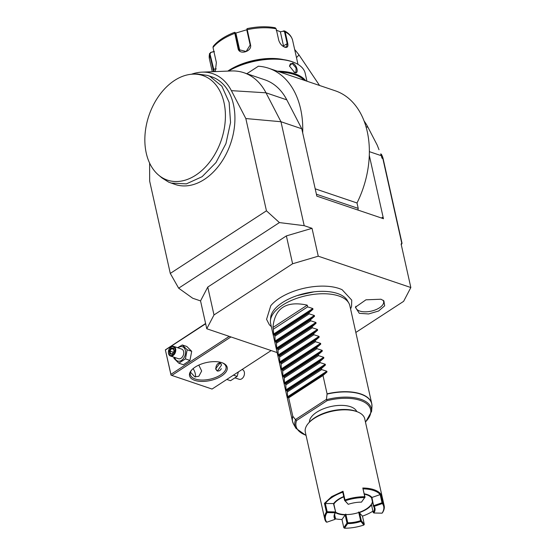 <?xml version="1.0" encoding="UTF-8"?>
<svg xmlns="http://www.w3.org/2000/svg" width="556" height="556" viewBox="0 0 556 556"><rect width="100%" height="100%" fill="white"/><g stroke="black" fill="none" stroke-linecap="round" stroke-linejoin="round"><path stroke-width="0.83" d="M174.028 357.223L173.958 358.377L178.817 363.193L183.355 364.729L189.957 360.434L185.419 358.891L187.163 349.78L182.305 344.963L177.6 347.715M178.817 363.193L185.419 358.891M189.957 360.434L191.702 351.316L186.844 346.499L182.305 344.963M205.595 323.509L165.361 349.856L170.921 374.32L229.225 336.366M165.473 349.939L205.657 323.78M170.921 374.32L171.005 375.105L171.811 375.425L230.928 336.943M277.138 352.587L206.769 328.763L200.542 300.9L192.717 298.245L178.65 288.182L170.289 273.42L149.661 181.152L149.606 163.082M170.289 273.42L266.449 210.814L279.411 222.588L304.201 225.673L312.027 228.321L318.254 256.191L410.835 287.528L401.105 243.987L401.793 243.306L382.799 158.321A20.294 14.046 -71.3 0 0 381.298 154.13L381.784 155.068A19.418 13.441 -71.3 0 1 383.216 159.079L402.044 243.306L401.279 244.772M178.65 288.182L279.411 222.588M246.843 73.719L258.366 66.22A83.219 57.602 108.7 0 1 268.708 68.263L335.31 90.809A83.219 57.602 108.7 0 1 369.295 155.381L383.445 218.689L316.837 196.143L301.776 128.777L280.968 121.729L304.201 225.673M266.449 210.814L245.828 118.546L231.386 90.649A60.166 41.644 -71.3 0 0 201.96 72.141A60.166 41.644 -71.3 0 0 191.438 74.247M231.386 90.649L265.997 92.81L280.968 121.729L245.828 118.546M383.216 159.079L381.889 158.015L381.374 155.722L369.365 151.656M200.542 300.9L207.763 287.077L286.375 235.904L312.027 228.321M206.769 328.763L213.997 314.946L292.602 263.766L318.254 256.191M292.602 263.766L286.375 235.904M355.833 332.453L403.614 301.352L410.835 287.528M350.593 309.018L351.566 306.37L351.739 300.129L342.155 289.739A42.902 20.44 167.4 0 0 339.014 288.481A42.902 20.44 167.4 0 0 270.786 305.689L266.574 319.318L269.319 324.704L271.363 326.726M380.957 299.225L383.883 300.852L384.655 305.814L378.629 310.992L368.621 313.959L359.301 313.327L355.374 307.225L365.952 299.816L380.957 299.225M207.763 287.077L213.997 314.946M364.076 120.965A71.043 49.171 108.7 0 1 368.009 127.345L377.211 145.123L379.011 149.71M381.784 155.068L380.665 153.915L381.374 155.722M315.203 188.818L357.008 202.975A83.219 57.602 -71.3 0 0 369.295 155.381M268.708 68.263A83.219 57.602 108.7 0 1 302.686 132.828M383.32 218.772L382.34 217.417A2.029 1.098 -123.1 0 1 382.32 218.313M357.008 202.975L358.217 208.382L357.897 210.043M316.406 194.225L358.217 208.382M301.776 128.777L286.813 99.858A71.043 49.171 -71.3 0 0 264.802 79.8L243.987 72.753A71.043 49.171 -71.3 0 0 231.254 70.959L201.96 72.141M286.813 99.858L265.997 92.81A71.043 49.171 -71.3 0 0 243.987 72.753M158.724 175.209A55.204 38.204 -71.3 0 0 162.88 178.087A55.204 38.204 -71.3 0 0 222.386 136.665A55.204 38.204 -71.3 0 0 192.932 74.15A55.204 38.204 -71.3 0 0 148.918 115.627A55.204 38.204 -71.3 0 0 158.724 175.209L162.102 178.024L168.697 182.146L175.23 184.481A56.83 39.337 -71.3 0 0 230.108 144.991A56.83 39.337 -71.3 0 0 214.046 77.743A56.83 39.337 -71.3 0 0 211.676 76.818L207.513 75.407L197.331 73.976M171.067 183.07L186.378 183.869L202.113 176.69L215.978 162.567L225.945 143.58L230.552 122.494L229.128 102.394L221.886 86.222L209.883 76.332L207.513 75.407M279.981 72.085A47.093 22.435 -12.6 0 1 304.278 80.307M277.291 71.175A47.698 22.72 -12.6 0 1 305.758 80.808M228.495 71.071A47.698 22.72 -12.6 0 1 295.062 62.884A47.698 22.72 -12.6 0 1 305.174 73.239L306.954 81.211M292.505 63.085C297.085 64.635 299.288 74.58 294.604 72.488L289.44 66.011L292.505 63.085L292.296 63.62L296.084 67.929L295.966 72.273L293.999 72.238M228.127 71.085A47.093 22.435 -12.6 0 1 294.478 62.626L295.062 62.884M276.137 30.156L280.62 31.796L284.519 30.921L285.159 31.852L287.737 43.389C288.355 46.593 287.396 47.865 284.86 47.211L284.311 46.996M283.685 30.851L283.4 31.136L284.561 31.928L287.139 43.465L286.535 47.003L284.144 46.919M284.498 47.051L284.86 47.211C281.934 46.016 279.904 43.729 278.771 40.352L276.193 28.815L274.782 27.835M275.317 27.8C266.817 26.188 257.393 26.466 247.038 28.641L250.513 44.723C252.431 51.52 239.066 55.482 238.031 48.414L234.611 32.311C225.055 36.008 217.938 40.671 213.268 46.287L213.011 47.489L216.374 62.508L215.304 71.606M213.643 71.675L209.501 53.536L209.424 58.936A42.624 20.308 167.4 0 1 209.501 54.217L210.564 52.466L214.394 51.569M227.8 71.098A42.624 20.308 -12.6 0 1 283.859 59.68M247.038 28.641L246.801 30.003L250.165 45.029L246.155 51.486L239.045 49.692L235.209 32.609L235.959 33.409L239.817 50.679A6.088 5.303 150.8 0 0 239.824 50.707M234.667 32.317L235.209 32.609M234.701 32.345L235.146 32.575M214.317 71.648L210.001 53.96L210.856 52.584M280.62 31.796L283.4 31.136M280.412 32.053L283.49 45.835A6.088 3.301 -123.1 0 1 283.623 46.634M235.668 33.103L246.76 29.788M210.564 52.466L214.199 51.43M289.461 66.185L290.427 63.766L292.296 63.62M270.431 320.61L270.675 317.615A39.698 18.911 -12.6 0 1 282.462 302.54A39.698 18.911 -12.6 0 1 297.189 295.584A39.698 18.911 -12.6 0 1 313.966 291.83A39.698 18.911 -12.6 0 1 337.561 293.526A39.698 18.911 -12.6 0 1 347.34 300.476L348.827 303.089A40.595 19.335 167.4 0 0 338.826 295.98A40.595 19.335 167.4 0 0 282.49 305.195A40.595 19.335 167.4 0 0 270.431 320.61A40.595 19.335 167.4 0 0 270.626 323.446L292.519 421.385A40.595 19.335 -12.6 0 1 292.783 416.18L288.682 397.839L287.647 397.582L287.362 391.91L321.66 369.58L321.431 368.538L325.434 365.007L286.09 390.618L285.805 384.947L320.103 362.616L319.874 361.574L323.877 358.036L284.533 383.654L284.241 377.976L318.546 355.645L318.317 354.603L322.32 351.072L282.976 376.683L282.684 371.012L316.99 348.681L316.753 347.639L320.763 344.101L281.419 369.719L281.127 364.048L315.433 341.711L315.196 340.675L319.207 337.138L279.863 362.748L279.571 357.077L313.876 334.747L313.64 333.704L317.65 330.174L278.306 355.784L278.014 350.113L312.319 327.783L312.083 326.74L316.093 323.203L276.749 348.82L276.457 343.142L310.762 320.812L310.526 319.769L314.536 316.239L275.192 341.85L274.9 336.178L309.205 313.848L308.969 312.806L312.979 309.268L273.635 334.886L273.344 329.215L307.649 306.877L307.26 305.14C286.201 300.608 274.768 308.052 272.954 327.47L273.344 329.215M321.66 369.58L326.831 371.234L326.991 371.971L322.987 375.508L327.088 393.85A40.595 19.335 -12.6 0 1 360.719 393.926A40.595 19.335 -12.6 0 1 371.755 403.677L349.863 305.737A40.595 19.335 167.4 0 0 348.827 303.089M286.09 390.618L287.125 390.868L287.362 391.91M284.533 383.654L285.569 383.904L285.805 384.947M282.976 376.683L284.012 376.94L284.241 377.976M281.419 369.719L282.455 369.969L282.684 371.012M279.863 362.748L280.898 363.005L281.127 364.048M278.306 355.784L279.341 356.035L279.571 357.077M276.749 348.82L277.785 349.071L278.014 350.113M275.192 341.85L276.228 342.107L276.457 343.142M273.635 334.886L274.671 335.136L274.9 336.178M312.979 309.268L312.813 308.531L307.649 306.877M314.536 316.239L314.369 315.502L309.205 313.848M316.093 323.203L315.926 322.466L310.762 320.812M317.65 330.174L317.483 329.43L312.319 327.783M319.207 337.138L319.04 336.401L313.876 334.747M320.763 344.101L320.597 343.365L315.433 341.711M322.32 351.072L322.153 350.336L316.99 348.681M323.877 358.036L323.71 357.299L318.546 355.645M325.434 365.007L325.274 364.263L320.103 362.616M287.125 390.868L321.431 368.538M285.569 383.904L319.874 361.574M284.012 376.94L318.317 354.603M282.455 369.969L316.753 347.639M280.898 363.005L315.196 340.675M279.341 356.035L313.64 333.704M277.785 349.071L312.083 326.74M276.228 342.107L310.526 319.769M274.671 335.136L308.969 312.806M272.954 327.47L307.26 305.14M288.682 397.839L322.987 375.508M327.088 393.85L326.435 399.396L295.431 419.578L292.783 416.18M326.435 399.396L327.06 400.674L296.584 420.51L295.431 419.578M309.428 422.115A24.36 11.6 -12.6 0 1 324.197 408.507A24.36 11.6 -12.6 0 1 350.482 406.707A24.36 11.6 -12.6 0 1 356.764 411.537M326.796 522.216L335.053 519.346A20.906 9.959 -12.6 0 1 335.247 512.764L327.081 512.583A29.836 14.213 167.4 0 0 326.796 522.216L326.108 521.882A30.448 14.505 -12.6 0 1 324.739 518.998L305.313 432.088A30.448 14.505 -12.6 0 1 308.337 423.359L309.032 422.56A29.433 14.018 -12.6 0 1 314.71 417.764A29.433 14.018 -12.6 0 1 357.313 411.767L358.286 412.198A30.448 14.505 -12.6 0 1 364.736 418.807L384.161 505.717A30.448 14.505 -12.6 0 1 382.5 512.66L382.055 513.181A29.836 14.213 167.4 0 0 382.34 503.541L374.084 506.412L373.396 506.078A20.294 9.667 -12.6 0 1 374.257 507.934A20.294 9.667 -12.6 0 1 373.208 512.472L371.38 504.285A20.294 9.667 -12.6 0 0 372.437 501.79M308.337 423.359A30.448 14.505 -12.6 0 1 314.209 418.404A30.448 14.505 -12.6 0 1 358.286 412.198M324.739 518.998A30.448 14.505 -12.6 0 1 326.407 512.055L324.454 503.347L331.689 496.605L343.031 491.254L344.977 499.962A30.448 14.505 -12.6 0 1 364.757 496.723L362.811 488.015A30.448 14.505 -12.6 0 1 380.846 494.124L382.792 502.832A30.448 14.505 -12.6 0 1 384.161 505.717M358.655 511.972L362.47 516.128A29.836 14.213 167.4 0 0 372.909 511.145M324.454 503.347L325.35 503.562L327.185 511.749L326.407 512.055M342.774 492.213A29.836 14.213 167.4 0 0 325.343 503.562M344.977 499.962L344.602 500.407L342.774 492.22L343.031 491.254M344.852 500.449L348.23 504.313L344.602 500.407M348.23 504.313A20.906 9.959 -12.6 0 1 361.476 502.144L364.666 497.564A29.836 14.213 167.4 0 0 345.283 500.734M364.666 497.564L364.757 496.723M362.811 488.015L364.993 497.154M363.276 488.863A29.836 14.213 -12.6 0 1 380.2 494.59L380.846 494.124M382.792 502.832L382.021 502.777L380.2 494.59L371.936 497.453A20.906 9.959 167.4 0 0 368.593 495.076A20.906 9.959 167.4 0 0 364.395 493.846M382.465 503.069L382.34 503.541M371.519 504.904A20.906 9.959 -12.6 0 1 359.523 512.549M363.853 525.031L360.9 521.452A20.906 9.959 -12.6 0 1 347.66 523.613L344.47 528.2A29.836 14.213 167.4 0 0 363.853 525.031L364.298 524.308L362.47 516.128M364.298 524.308L361.351 520.729L360.601 520.68A20.294 9.667 -12.6 0 1 347.743 522.779L345.915 514.592A20.294 9.667 -12.6 0 0 358.773 512.493A20.294 9.667 167.4 0 0 371.38 504.285M359.523 512.542L361.351 520.729M344.47 528.2L343.796 527.665L341.968 519.485A29.836 14.213 -12.6 0 1 335.449 518.838M327.081 512.583L326.852 512.166M325.35 503.562L333.746 503.534A20.294 9.667 -12.6 0 1 334.51 502.499M334.636 514.745L335.504 518.637A20.294 9.667 -12.6 0 1 334.642 516.788A20.294 9.667 -12.6 0 1 335.692 512.243L333.517 503.743M335.351 511.93L327.185 511.749M333.51 503.743A20.906 9.959 -12.6 0 1 334.295 502.742A20.906 9.959 -12.6 0 1 343.74 496.543M361.476 502.144L365.111 497.05M364.479 494.228A20.294 9.667 -12.6 0 1 371.568 497.891L371.45 497.37L371.936 497.453L373.639 506.12M382.021 502.777L373.764 505.647M371.568 497.891L373.396 506.078M368.294 494.944A20.294 9.667 -12.6 0 1 371.45 497.37M343.81 496.842A20.294 9.667 167.4 0 0 333.864 504.063L335.692 512.243A20.294 9.667 167.4 0 0 345.915 514.592M358.773 512.493L360.601 520.68M373.208 512.472L373.889 512.993L382.055 513.181M374.084 506.412A20.906 9.959 -12.6 0 1 373.889 512.993M360.9 521.452L361.032 520.958M347.743 522.779L346.986 523.078L343.796 527.665M347.424 523.182L347.66 523.613M341.968 519.485L345.797 514.071M346.986 523.078L345.151 514.898A20.906 9.959 167.4 0 1 335.442 512.66M335.053 519.346L335.504 518.637M335.581 512.34L335.247 512.764M333.864 504.063L333.746 503.534M355.847 306.293A14.206 6.769 167.4 0 0 359.732 311.047A14.206 6.769 167.4 0 0 376.857 309.247A14.206 6.769 167.4 0 0 383.056 300.212M171.811 375.425L212.051 389.054L271.168 350.565M221.948 362.7A19.279 9.188 -12.6 0 1 223.095 363.144A19.279 9.188 -12.6 0 1 220.913 376.405A19.279 9.188 -12.6 0 1 194.788 380.38A19.279 9.188 -12.6 0 1 191.466 370.22A19.279 9.188 -12.6 0 1 221.948 362.7M165.361 349.856L171.005 375.105M195.42 377.024A9.64 5.226 56.9 0 0 193.113 368.607M198.819 365.09L201.661 370.998L198.826 376.287L194.822 376.864L190.506 372.172M222.595 362.936A18.265 8.701 -12.6 0 1 226 366.682A18.265 8.701 -12.6 0 1 215.784 377.399A18.265 8.701 -12.6 0 1 195.309 379.039A18.265 8.701 -12.6 0 1 190.347 374.654A18.265 8.701 -12.6 0 1 191.834 369.81M221.566 364.986L217.396 371.047L215.561 368.892L220.127 362.971L221.566 364.986M215.985 367.314A4.26 2.947 -71.3 0 0 215.978 367.342A4.26 2.947 -71.3 0 0 216.048 369.059A4.26 2.947 -71.3 0 0 217.549 371.095M221.149 363.874A4.059 2.808 -71.3 0 0 216.729 365.104A4.059 2.808 -71.3 0 0 215.985 367.287A4.059 2.808 -71.3 0 0 216.048 368.92A4.059 2.808 -71.3 0 0 218.369 371.005A4.059 2.808 -71.3 0 0 221.295 368.628M220.259 363.019A4.26 2.947 -71.3 0 0 216.757 365.056A4.26 2.947 -71.3 0 0 216.743 365.077M226.813 379.442L230.538 380.7L237.141 376.405L238.364 371.922M237.141 376.405L233.416 375.14M242.034 369.531L242.388 369.65A5.073 3.51 108.7 0 1 244.334 372.131A5.073 3.51 -71.3 0 1 244.418 374.174A5.073 3.51 -71.3 0 1 243.493 376.898A5.073 3.51 -71.3 0 1 239.136 379.262L235.237 377.941M243.528 376.836A4.566 3.162 -71.3 0 0 243.57 376.773A4.566 3.162 -71.3 0 0 244.397 374.32A4.566 3.162 -71.3 0 0 244.404 374.251M191.702 351.316L187.163 349.78M174.765 357.473A7.548 5.226 -71.3 0 0 181.548 360.351A7.548 5.226 -71.3 0 0 185.37 350.447A7.548 5.226 -71.3 0 0 178.017 347.861M173.701 346.395A5.073 3.51 -71.3 0 1 175.647 348.876A5.073 3.51 108.7 0 1 174.438 354.214A5.073 3.51 108.7 0 1 170.449 356.014L178.427 358.71A5.073 3.51 -71.3 0 0 182.417 356.91A5.073 3.51 -71.3 0 0 183.626 351.58A5.073 3.51 -71.3 0 0 181.68 349.099L173.701 346.395A5.073 3.51 -71.3 0 0 169.351 348.765A5.073 3.51 -71.3 0 0 169.309 348.827M168.433 351.413A5.073 3.51 -71.3 0 0 168.426 351.489A5.073 3.51 -71.3 0 0 168.503 353.533A5.073 3.51 108.7 0 0 170.449 356.014M168.44 351.343A4.566 3.162 -71.3 0 1 169.274 348.89A4.566 3.162 -71.3 0 1 172.513 346.645A4.566 3.162 -71.3 0 1 174.945 348.994A4.566 3.162 108.7 0 1 172.603 355.006A4.566 3.162 108.7 0 1 168.517 353.178A4.566 3.162 -71.3 0 1 168.44 351.343L168.426 351.489M171.039 348L169.191 350.968L169.879 354.061L172.423 354.179L174.271 351.204L173.576 348.112L173.625 348.73L173.576 348.112L171.039 348L171.512 348.633L169.969 351.114L170.539 353.672L172.485 353.776M172.423 354.179L172.659 353.783L172.423 354.179M169.879 354.061L172.492 353.762M169.191 350.968L173.423 352.268M173.653 349.356L171.512 348.633L173.514 348.723M173.375 352.344L174.056 351.142M368.009 127.345L365.987 126.657M382.34 217.417L381.43 218.008M297.995 64.392L292.616 40.338A42.624 20.308 167.4 0 0 285.159 31.852L284.561 31.928M287.737 43.389L283.49 45.835M235.216 33.429L234.674 33.388A42.624 20.308 167.4 0 0 213.011 47.489M276.193 28.815A42.624 20.308 167.4 0 0 247.156 29.697L246.801 30.003M238.031 48.414L238.573 48.448L239.817 50.679M212.858 69.236L216.242 68.895M209.501 54.217L210.001 53.96M250.513 44.723L250.165 45.029M294.604 72.488L294.242 72.329M296.473 57.574A6.088 0.931 -38.8 0 0 298.794 54.613L319.568 85.485M292.963 422.817A40.595 19.335 -12.6 0 1 292.519 421.385L293.637 424.249A40.56 19.321 167.4 0 1 292.873 416.381M326.831 371.234L287.487 396.845M325.274 364.263L285.93 389.881M323.71 357.299L284.373 382.91M322.153 350.336L282.809 375.946M320.597 343.365L281.253 368.975M319.04 336.401L279.696 362.012M317.483 329.43L278.139 355.048M315.926 322.466L276.582 348.077M314.369 315.502L275.025 341.113M312.813 308.531L273.469 334.142M326.991 371.971L287.647 397.582M326.852 399.562A39.163 18.654 -12.6 0 1 371.596 411.419L365.5 422.233M306.078 435.522L295.959 428.322A39.163 18.654 -12.6 0 1 295.479 419.982M296.584 420.51A38.183 18.188 167.4 0 0 306.015 435.23M365.438 421.941A38.183 18.188 167.4 0 0 364.291 402.141A38.183 18.188 167.4 0 0 327.06 400.674M371.596 411.419L371.964 406.742A40.56 19.321 167.4 0 0 327.095 394.1M371.964 406.742L371.755 403.677A40.595 19.335 -12.6 0 1 371.964 405.164M192.932 74.15L197.324 73.976M284.519 30.921C288.842 33.138 291.546 36.279 292.616 40.338M212.281 71.724L209.424 58.936M298.794 54.613L294.659 49.47M297.189 295.584L313.966 291.83M295.959 428.322L293.637 424.249M173.472 348.549L174.07 351.225L172.443 353.845"/></g></svg>

